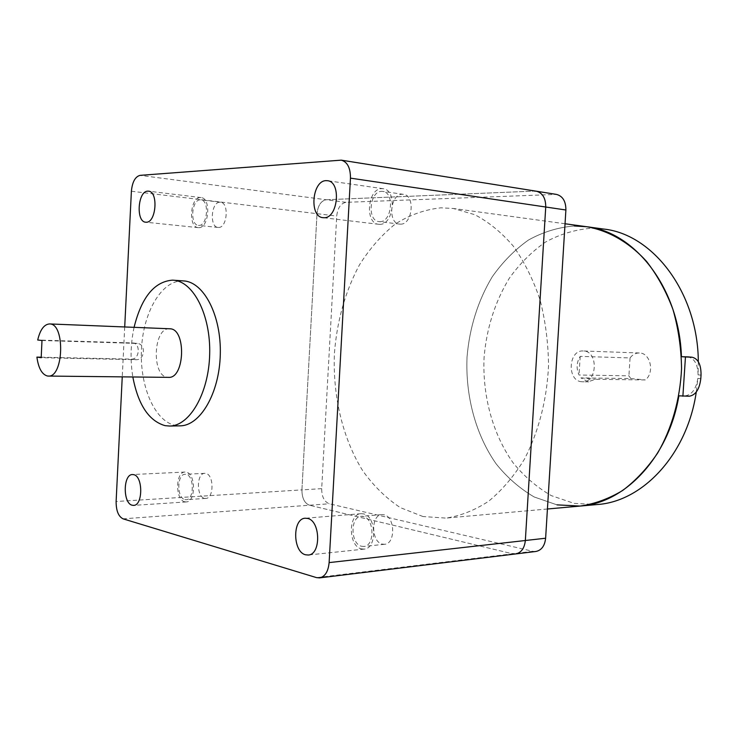 <?xml version="1.0" encoding="UTF-8"?>
<svg xmlns="http://www.w3.org/2000/svg" width="738" height="738" viewBox="0 0 738 738"><rect width="100%" height="100%" fill="white"/><g stroke="black" fill="none" stroke-linecap="round" stroke-linejoin="round"><path stroke-width="0.55" stroke-dasharray="3.69 2.77" d="M535.871 551.48L532.781 551.304L329.277 503.777C324.259 501.794 321.731 496.748 321.685 488.648L336.722 216.068C337.672 207.931 340.753 203.356 345.984 202.332L556.452 194.398M515.585 553.961L512.495 553.777L309.471 505.226L512.495 553.777L316.51 577.614M321.685 488.648L301.925 489.884L317.008 213.688L301.925 489.884C301.971 498.095 304.48 503.205 309.471 505.226C304.48 503.205 301.971 498.095 301.925 489.884L116.115 501.508M345.984 202.332L326.224 199.749L534.543 191.096L326.224 199.749C321.021 200.791 317.949 205.441 317.008 213.688C317.949 205.441 321.021 200.791 326.224 199.749L140.063 175.358M580.188 506.065L557.015 504.866L534.201 496.978C519.921 488.639 507.246 477.615 496.176 463.898C475.65 434.682 465.355 396.002 467.034 357.137C469.525 327.58 477.91 300.827 492.191 276.87C502.578 262.128 514.644 249.859 528.39 240.081C542.9 232 558.205 227.295 574.312 225.976L586.682 226.723M422.985 516.545L400.319 507.615C386.195 498.279 373.686 486.028 362.801 470.844C342.653 438.556 332.672 396.085 334.425 353.401C336.943 320.956 345.255 291.492 359.378 265.025C369.646 248.688 381.601 235.035 395.236 224.057C409.645 214.942 424.876 209.527 440.927 207.821L453.289 208.476L474.709 214.666C488.657 221.944 501.536 232.452 513.344 246.178C524.248 261.603 533.122 279.398 539.967 299.573C545.428 320.735 548.279 342.736 548.528 365.587C546.987 399.802 538.454 432.486 524.211 459.543C513.814 476.397 501.969 490.281 488.685 501.203C474.885 510.216 460.687 515.853 446.084 518.094L422.985 516.545M184.749 501.785L186.225 501.932C195.884 502.126 195.921 473.611 186.271 472.172L185.017 472.052C175.376 471.776 175.127 499.949 184.749 501.785M184.869 499.571L186.105 499.691C194.315 499.857 194.352 475.641 186.161 474.396L185.072 474.294C176.88 474.064 176.677 498.03 184.869 499.571M204.527 498.307L205.782 498.427C214.048 498.584 214.085 474.663 205.819 473.436L204.721 473.344C196.465 473.123 196.271 496.803 204.527 498.307M198.799 227.655C208.992 228.3 211.354 198.042 201.114 197.599L200.339 197.572C190.1 197.378 188.033 227.304 198.245 227.636L198.799 227.655M198.909 225.404C207.581 225.92 209.564 200.219 200.865 199.85L200.219 199.832C191.52 199.638 189.749 225.09 198.43 225.385L198.909 225.404M218.559 227.461C227.295 227.987 229.278 202.609 220.514 202.23L219.869 202.203C211.096 201.991 209.324 227.138 218.07 227.442L218.559 227.461M379.719 224.334C393.852 225.081 397.33 189.777 383.188 188.725L381.731 188.66C367.515 188.541 364.563 223.476 378.695 224.287L379.719 224.334M379.876 221.658C391.887 222.258 394.812 192.277 382.791 191.4L381.583 191.336C369.498 191.197 366.961 220.911 378.972 221.621L379.876 221.658M400.513 224.149C412.57 224.767 415.485 195.219 403.428 194.325L402.219 194.269C390.088 194.094 387.551 223.383 399.609 224.103L400.513 224.149M361.417 548.878L364.148 549.1C377.256 548.703 376.528 515.954 363.391 513.869L361.057 513.685C347.958 513.888 348.271 546.231 361.417 548.878M361.565 546.258L363.862 546.443C374.996 546.12 374.406 518.307 363.244 516.499L361.233 516.342C350.098 516.517 350.384 544.044 361.565 546.258M382.275 544.109L384.572 544.284C395.752 543.943 395.153 516.535 383.945 514.764L381.933 514.617C370.753 514.81 371.057 541.941 382.275 544.109M169.325 328.761C153.153 327.801 151.391 376.14 167.544 377.293L168.448 377.358M41.208 357.201L131.53 359.129C139.731 359.627 140.783 343.235 132.674 342.949L37.703 340.006M134.076 327.34C130.552 343.807 130.146 360.356 132.84 376.98M183.596 280.92L182.886 280.883C161.742 280.099 143.172 312.165 141.484 349.074C139.51 385.946 154.657 421.527 175.533 425.466L179.961 425.844M124.713 326.962L122.25 376.869M339.535 160.072L536.295 191.197M41.992 340.504L137.213 343.438C146.189 343.816 145.008 360.282 136.05 359.701L41.19 357.699M597.226 504.534L574.09 503.381L551.286 495.622C537.006 487.403 524.331 476.536 513.251 463.012C492.716 434.184 482.394 395.992 484.063 357.607C486.545 328.428 494.93 302.026 509.211 278.392C519.598 263.844 531.664 251.759 545.41 242.119C559.902 234.167 575.197 229.555 591.286 228.282L603.638 229.048M557.015 504.866L534.201 496.978C519.921 488.639 507.246 477.615 496.176 463.898C475.65 434.682 465.355 396.002 467.034 357.137C469.525 327.58 477.91 300.827 492.191 276.87C502.578 262.128 514.644 249.859 528.39 240.081C542.9 232 558.205 227.295 574.312 225.976M698.323 361.703L698.074 374.876C697.853 364.6 694.596 358.613 688.296 356.915M678.877 395.826L685.224 395.826C691.949 394.775 696.155 388.963 697.844 378.382L696.275 392.026M587.955 381.814L580.917 377.884L630.805 378.576L628.914 375.826L579.026 375.015C576.157 368.52 576.544 362.303 580.188 356.371L630.058 357.93C632.558 354.6 635.649 352.949 639.311 352.976L639.689 353.004C650.584 353.133 654.763 373.004 645.289 379.95L595.483 379.304L587.955 381.814M581.692 381.74C566.756 380.965 568.306 349.738 583.232 350.974L583.61 350.993C598.536 351.325 597.402 382.782 582.513 381.786L581.692 381.74M630.058 357.93L628.914 375.826M630.805 378.576L645.289 379.95M580.917 377.884L595.483 379.304M580.188 356.371L579.026 375.015M532.781 551.304L512.495 553.777M123.071 518.842L329.277 503.777M131.392 191.234L336.722 216.068M534.543 191.096L554.699 194.297M136.862 343.419L132.323 342.93M136.05 359.701L131.53 359.129M698.074 374.876L701.035 375.135M697.844 378.382L700.805 378.649M685.224 395.826L689.227 396.232M565.031 223.762L453.289 208.476M547.43 508.999L446.084 518.094M186.225 501.932L133.606 505.382M205.782 498.427L186.105 499.691M201.114 197.599L148.541 191.179M220.514 202.23L200.865 199.85M383.188 188.725L327.506 180.718M403.428 194.325L382.791 191.4M364.148 549.1L308.263 555.022M384.572 544.284L363.862 546.443M137.213 343.438L132.674 342.949M381.933 514.617L361.233 516.342M361.057 513.685L305.264 518.233M399.609 224.103L378.972 221.621M378.695 224.287L323.023 217.673M218.07 227.442L198.43 225.385M198.245 227.636L145.69 222.193M204.721 473.344L185.072 474.294M185.017 472.052L132.462 474.534M639.311 352.976L583.232 350.974M588.776 381.85L582.513 381.786"/><path stroke-width="1.11" d="M512.495 553.777L515.585 553.961C521.231 552.771 524.478 548.288 525.345 540.511L545.622 538.223L565.889 209.998C565.889 201.289 562.743 196.087 556.452 194.398L536.295 191.197C542.596 192.895 545.742 198.162 545.733 207.018L525.345 540.511L545.733 207.018C545.742 198.162 542.596 192.895 536.295 191.197L534.543 191.096M545.622 538.223C544.764 545.889 541.517 550.308 535.871 551.48L319.526 577.891C325.043 576.655 328.244 571.553 329.12 562.605L350.458 178.135C350.504 167.923 347.432 161.926 341.26 160.146L140.063 175.358C135.202 176.659 132.305 181.954 131.392 191.234L124.713 326.962M574.312 225.976L586.682 226.723C608.398 230.505 629.191 242.295 646.543 261.39C657.364 275.348 666.174 291.39 672.973 309.517C678.397 328.511 681.257 348.225 681.552 368.677C680.104 399.304 671.764 428.566 657.752 452.883C647.503 468.049 635.796 480.595 622.632 490.502C608.924 498.722 594.773 503.906 580.188 506.065L557.015 504.866M132.167 505.226L133.606 505.382C143.034 505.613 143.107 476.167 133.689 474.663L132.462 474.534C123.052 474.22 122.766 503.288 132.167 505.226M146.235 222.221C156.198 222.821 158.541 191.557 148.541 191.179L147.775 191.151C137.785 191.022 135.727 221.917 145.69 222.193L146.235 222.221M324.037 217.719C338.013 218.42 341.491 181.705 327.506 180.718L326.067 180.653C312.017 180.635 309.056 216.917 323.023 217.673L324.037 217.719M305.569 554.782L308.263 555.022C321.214 554.69 320.541 520.65 307.561 518.436L305.264 518.233C292.322 518.38 292.589 551.959 305.569 554.782M49.87 323.954L49.557 323.936C44.132 324.323 40.184 329.683 37.703 340.006L41.992 340.504L41.19 357.699L36.9 357.109C38.441 368.179 41.946 374.48 47.426 376.002L48.265 376.066C63.634 377.708 65.304 323.964 49.87 323.954M48.265 376.066L168.448 377.358C184.851 378.898 186.456 328.89 169.998 328.788L169.325 328.761M36.9 357.109L41.208 357.201M132.84 376.98C138.126 404.756 148.873 420.983 165.1 425.66L169.509 426.038C189.638 426.158 208.826 393.262 209.684 354.102C210.791 314.951 193.273 281.104 173.162 280.191L172.461 280.154C154.316 281.593 141.521 297.322 134.076 327.34M122.25 376.869L116.115 501.508C116.115 510.724 118.431 516.508 123.071 518.842L316.51 577.614L319.526 577.891M169.509 426.038L179.961 425.844C200.183 425.955 219.444 393.271 220.293 354.369C221.4 315.477 203.799 281.842 183.596 280.92L173.162 280.191M329.12 562.605L525.345 540.511C524.478 548.288 521.231 552.771 515.585 553.961M688.296 356.915L681.432 356.666C679.292 288.171 634.865 231.778 586.682 226.723L603.638 229.048C652.909 234.14 697.917 292.497 698.323 361.703M696.275 392.026C687.235 454.525 642.669 501.637 597.226 504.534L547.43 508.999M682.881 396.241L685.454 356.971L692.004 357.201C698.139 358.65 701.155 364.637 701.035 375.135L700.805 378.649C699.495 389.286 695.639 395.153 689.227 396.232L678.877 395.826C668.619 457.523 624.708 503.168 580.188 506.065M681.432 356.666L685.454 356.971M565.889 209.998L350.458 178.135M687.779 356.878L691.792 357.183M586.682 226.723L565.031 223.762M49.557 323.936L169.666 328.77M536.295 191.197L341.26 160.146M687.991 356.888L692.004 357.201"/></g></svg>
